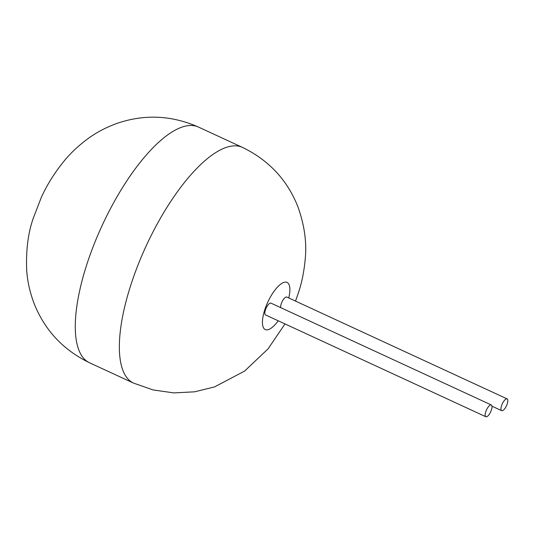 <?xml version="1.0" encoding="UTF-8"?>
<svg xmlns="http://www.w3.org/2000/svg" width="534" height="534" viewBox="0 0 534 534"><rect width="100%" height="100%" fill="white"/><g stroke="black" fill="none" stroke-linecap="round" stroke-linejoin="round"><path stroke-width="0.8" d="M485.686 411.981A6.488 2.303 114.8 0 0 485.867 416.754A6.488 2.303 114.8 0 0 491.487 409.745A6.488 2.303 114.8 0 0 491.313 404.972A6.488 2.303 114.8 0 0 485.686 411.981M491.313 404.972L270.978 303.145A6.488 2.303 114.8 0 0 265.351 310.154A6.488 2.303 114.8 0 0 265.531 314.926L485.867 416.754M501.499 405.893A6.488 2.303 114.8 0 0 501.673 410.666A6.488 2.303 114.8 0 0 507.3 403.657A6.488 2.303 114.8 0 0 507.12 398.885A6.488 2.303 114.8 0 0 501.499 405.893M507.12 398.885L286.791 297.058A6.488 2.303 114.8 0 0 281.164 304.066A6.488 2.303 114.8 0 0 280.67 307.617M85.941 267.234A129.822 46.104 114.8 0 0 89.492 362.746C63.212 349.99 44.756 330.259 34.123 303.539C29.911 292.398 27.434 281.345 26.7 270.384C25.879 250.386 28.062 233.024 33.248 218.306L41.171 197.754C46.758 185.278 54.308 173.156 63.826 161.395C70.114 153.578 78.004 146.109 87.496 138.994C96.153 132.592 105.959 127.399 116.919 123.427C144.307 114.009 171.474 115.217 198.421 127.045A129.822 46.104 114.8 0 0 85.941 267.234M284.996 323.924L268.081 348.856L244.599 371.083L214.534 386.916L194.583 391.822L173.857 392.897L153.245 389.974L133.56 383.112A129.822 46.104 -65.2 0 1 130.009 287.599A129.822 46.104 -65.2 0 1 242.489 147.411L198.421 127.045M288.754 297.965A25.966 9.218 114.8 0 0 282.593 282.947A25.966 9.218 114.8 0 0 264.557 310.461A25.966 9.218 114.8 0 0 264.65 329.191A25.966 9.218 114.8 0 0 278.207 320.787M501.673 410.666L491.988 406.194M295.542 301.103L298.733 291.851C301.964 281.992 304.12 271.078 305.214 259.103C306.923 242.67 304.48 225.201 297.892 206.711C287.279 179.951 268.809 160.18 242.489 147.411M133.56 383.112L89.492 362.746"/></g></svg>

